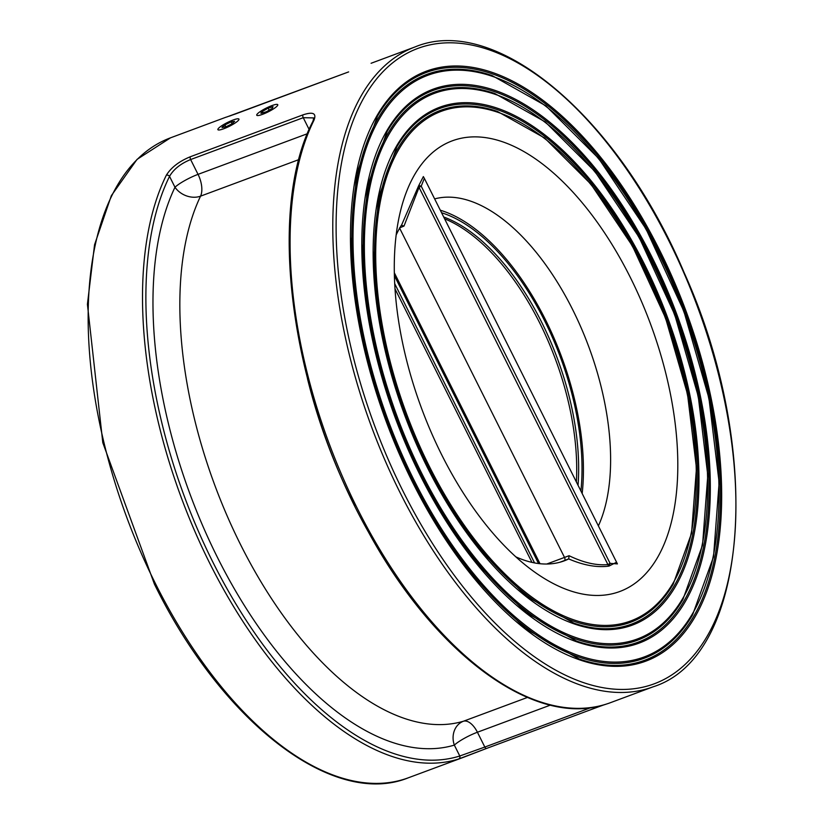 <?xml version="1.0" encoding="UTF-8"?>
<svg xmlns="http://www.w3.org/2000/svg" width="823" height="823" viewBox="0 0 823 823"><rect width="100%" height="100%" fill="white"/><g stroke="black" fill="none" stroke-linecap="round" stroke-linejoin="round"><path stroke-width="1.23" d="M430.172 154.724A240.398 122.01 69.6 0 0 400.986 209.093A240.398 122.01 69.6 0 0 536.359 573.281A240.398 122.01 69.6 0 0 665.313 371.399A240.398 122.01 69.6 0 0 430.172 154.724M260.829 113.204L261.447 112.123M221.994 127.637L222.611 126.557M236.036 113.769A2.407 1.224 69.6 0 0 235.985 113.78A2.407 1.224 69.6 0 0 235.944 113.8L229.072 116.177A2.407 2.068 72.4 0 1 229.545 116.094M235.944 113.8L348.592 71.92A2.407 1.224 -110.4 0 1 348.643 71.91M313.892 120.384C316.793 113.348 313.151 111.506 302.977 114.87L190.37 156.73C179.157 161.308 171.143 167.481 166.328 175.227A2.407 1.872 26.2 0 1 169.528 176.359C173.632 169.229 180.669 163.623 190.627 159.549L303.245 117.689L313.728 117.926L312.987 121.176A2.407 1.872 26.2 0 1 312.987 121.166A2.407 1.872 26.2 0 1 313.892 120.384A341.37 173.262 -110.4 0 0 357.521 508.84A341.37 173.262 -110.4 0 0 606.212 704.138A2.407 2.068 72.4 0 1 606.14 704.169A2.407 2.068 72.4 0 1 606.047 704.19M599.175 706.576L486.66 748.395A2.407 1.224 -110.4 0 1 486.609 748.416L599.226 706.556A2.407 1.224 -110.4 0 1 599.226 706.556L604.288 704.725M608.917 703.243L606.212 704.138M166.328 175.227A341.37 173.262 69.6 0 0 209.958 563.693A341.37 173.262 69.6 0 0 458.658 758.981L486.568 748.436M540.022 563.714L394.33 272.773M444.605 218.805A187.51 95.17 -110.4 0 1 576.357 481.918M582.17 493.522A192.325 97.608 69.6 0 0 440.305 210.215M427.271 184.198L425.635 180.926M424.534 178.714L423.361 176.585L418.578 185.926A2.407 1.533 -145.4 0 0 419.041 187.387L421.211 186.183A2.407 0.833 19.6 0 0 418.578 185.926L401.634 224.977M424.431 178.519L617.415 563.899L610.09 563.374L607.919 564.578A2.407 1.749 -106.6 0 0 608.958 566.101L610.09 563.374L421.211 186.183L424.339 178.365M396.172 234.956A192.325 97.608 -110.4 0 1 401.377 225.245L404 226.068L419.041 187.387L607.919 564.578C596.459 565.648 583.507 562.695 569.074 555.71L568.714 558.92C583.62 565.339 597.035 567.736 608.958 566.101L616.581 562.232M569.074 555.71L564.516 557.428A2.407 1.224 -110.4 0 1 564.455 560.545L568.662 558.899M614.38 557.84L611.232 551.554M399.515 227.94L404 226.068M434.637 198.899A192.325 97.608 -110.4 0 1 572.623 309.541A192.325 97.608 -110.4 0 1 598.383 525.897M568.518 559.023A192.325 97.608 -110.4 0 1 564.218 560.854A192.325 97.608 -110.4 0 1 515.815 556.842M458.658 758.981A2.407 2.068 -107.6 0 0 459.79 755.998A338.963 172.038 -110.4 0 1 212.848 562.078A338.963 172.038 -110.4 0 1 169.528 176.359L174.98 187.243A19.227 14.876 -154.4 0 0 200.555 196.152A19.227 9.763 69.6 0 0 198.045 174.363A19.227 3.477 -26.6 0 0 174.98 187.243A326.947 165.937 69.6 0 0 217.56 557.644A326.947 165.937 69.6 0 0 454.337 745.113A19.227 3.477 153.4 0 1 477.412 732.233A19.227 9.763 69.6 0 0 463.483 721.215A19.227 16.563 -106.6 0 0 454.337 745.113L459.79 755.998L484.829 747.047L477.412 732.233L550.392 705.116M228.989 116.208A2.407 2.068 72.4 0 1 229.072 116.177L230.985 115.59M395.019 288.883L531.977 562.387M261.488 113.255L262.362 111.455L268.144 108.152L273.051 106.661L272.176 108.461L266.395 111.753L261.488 113.255M263.031 112.782L262.362 111.455M268.144 108.152L269.152 110.179M222.22 127.483L224.905 124.931L231.119 121.835L234.648 121.29L231.963 123.841L225.749 126.937L222.22 127.483M225.883 126.876L224.905 124.931M231.119 121.835L232.076 123.738M659.46 249.883A314.736 159.744 69.6 0 0 354.291 184.568A314.736 159.744 69.6 0 0 594.371 663.986A314.736 159.744 69.6 0 0 659.46 249.883M658.451 250.531A313.532 159.127 -110.4 0 1 714.899 556.729A313.532 159.127 -110.4 0 1 579.227 659.028L525.413 628.7L472.33 575.74L424.637 504.694L386.491 421.726L361.184 333.994L350.896 249.06L356.503 174.281L377.438 116.166A313.532 159.127 -110.4 0 1 658.451 250.531M403.116 491.362A338.963 172.038 -110.4 0 1 473.225 45.378A338.963 172.038 -110.4 0 1 731.781 561.708A338.963 172.038 -110.4 0 1 403.116 491.362M644.378 264.101A276.271 140.219 69.6 0 0 376.502 206.758A276.271 140.219 69.6 0 0 587.241 627.589A276.271 140.219 69.6 0 0 644.378 264.101M643.37 264.739A275.067 139.601 -110.4 0 1 692.894 533.366A275.067 139.601 -110.4 0 1 573.857 623.124L526.669 596.521L480.107 550.062L438.258 487.73L404.793 414.926L382.592 337.944L373.56 263.422L378.477 197.818L396.83 146.854A275.067 139.601 -110.4 0 1 643.37 264.739M421.901 473.667A291.075 147.728 -110.4 0 1 482.093 90.705A291.075 147.728 -110.4 0 1 704.118 534.076A291.075 147.728 -110.4 0 1 421.901 473.667M651.919 256.992A295.508 149.981 69.6 0 0 365.402 195.658A295.508 149.981 69.6 0 0 590.801 645.788A295.508 149.981 69.6 0 0 651.919 256.992M650.911 257.64A294.295 149.364 -110.4 0 1 703.891 545.042A294.295 149.364 -110.4 0 1 576.542 641.076L526.041 612.61L476.219 562.901L431.447 496.218L395.647 418.331L371.883 335.969L362.233 256.241L367.49 186.049L387.139 131.515A294.295 149.364 -110.4 0 1 650.911 257.64M414.36 480.766A310.302 157.491 -110.4 0 1 478.533 72.496A310.302 157.491 -110.4 0 1 715.228 545.176A310.302 157.491 -110.4 0 1 414.36 480.766M413.352 481.414A311.516 158.109 69.6 0 0 692.565 614.915L713.531 556.821L719.127 482.484L708.932 398.198L683.851 311.197L646.014 228.938L598.691 158.469L545.896 105.838L492.082 75.541A311.516 158.109 69.6 0 0 357.275 177.192A311.516 158.109 69.6 0 0 413.352 481.414M420.892 474.305A292.278 148.346 69.6 0 0 682.874 599.566L702.544 545.052L707.79 475.303L698.233 396.223L674.695 314.602L639.204 237.415L594.803 171.307L545.258 121.927L494.757 93.493A292.278 148.346 69.6 0 0 368.282 188.868A292.278 148.346 69.6 0 0 420.892 474.305M429.441 466.559A271.837 137.966 -110.4 0 1 485.663 108.903A271.837 137.966 -110.4 0 1 693.017 522.986A271.837 137.966 -110.4 0 1 429.441 466.559M428.444 467.207A273.051 138.583 69.6 0 0 673.173 584.227L691.557 533.283L696.464 468.122L687.534 394.248L665.55 317.997L632.393 245.902L590.914 184.146L544.631 138.007L497.442 111.444A273.051 138.583 69.6 0 0 379.29 200.545A273.051 138.583 69.6 0 0 428.444 467.207M400.235 492.967A341.37 173.262 69.6 0 0 653.04 686.845C749.794 656.569 764.022 449.42 684.108 272.557C618.587 117.442 496.115 13.291 415.162 46.89A341.37 173.262 69.6 0 0 383.765 66.653A341.37 173.262 69.6 0 0 400.235 492.967M464.1 757.078L408.393 777.776A341.37 173.262 -110.4 0 1 155.598 583.898A341.37 173.262 -110.4 0 1 139.128 157.584A341.37 173.262 -110.4 0 1 170.526 137.822L226.232 117.113M538.551 563.549L394.392 275.674M394.711 283.668L534.549 562.922M580.904 490.992A189.918 96.394 69.6 0 0 441.57 212.746M443.69 216.984A187.51 95.17 -110.4 0 1 578.024 485.251M399.639 228.177L564.516 557.428L546.75 564.022M559.949 562.222L564.455 560.545M302.977 114.87A2.407 1.224 69.6 0 0 303.245 117.689L309.15 129.499M190.37 156.73A2.407 1.224 69.6 0 0 190.627 159.549L198.045 174.363L307.401 133.717M464.275 757.006L486.609 748.416A2.407 1.224 -110.4 0 1 484.829 747.047L591.089 707.554M604.339 704.714L599.226 706.556A2.407 1.224 -110.4 0 1 598.249 706.278M348.551 71.94A2.407 1.224 -110.4 0 1 348.592 71.92L226.469 117.103M527.409 697.451L463.483 721.215A307.709 156.175 -110.4 0 1 240.635 544.764A307.709 156.175 -110.4 0 1 200.555 196.152L298.924 159.59M307.452 378.58A307.709 156.175 69.6 0 0 354.826 506.042M268.751 106.897A11.779 2.13 153.4 0 1 275.592 107.412A11.779 2.13 153.4 0 1 257.455 115.549A11.779 2.13 153.4 0 1 268.751 106.897M232.991 120.055A11.779 2.13 153.4 0 1 234.421 123.46A11.779 2.13 153.4 0 1 217.889 129.643A11.779 2.13 153.4 0 1 232.991 120.055M608.958 703.233L653.04 686.845M371.08 63.278L415.162 46.89M170.526 137.822L137.05 159.374L111.342 195.668L94.552 244.77L87.413 304.294L102.803 442.702L154.395 584.083C222.138 722.419 333.315 808.371 408.393 777.776M606.129 704.169C535.567 728.458 435.408 654.985 368.529 532.203C291.023 395.75 265.819 211.233 312.987 121.166"/></g></svg>
